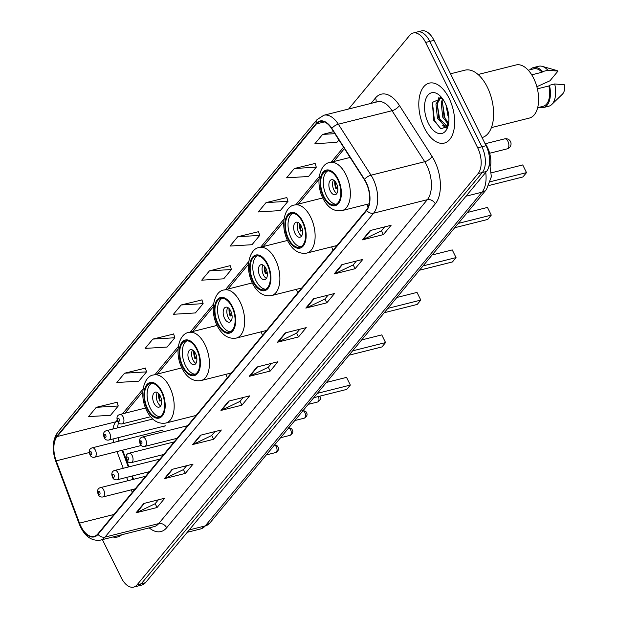 <?xml version="1.0" encoding="UTF-8"?>
<svg xmlns="http://www.w3.org/2000/svg" width="618" height="618" viewBox="0 0 618 618"><rect width="100%" height="100%" fill="white"/><g stroke="black" fill="none" stroke-linecap="round" stroke-linejoin="round"><path stroke-width="0.93" d="M484.226 141.955L485.833 144.457A19.32 10.491 75.9 0 1 487.363 147.177A19.32 10.491 75.9 0 1 490.561 166.018M118.254 437.66A25.763 13.99 -104.1 0 0 119.259 441.051M122.642 450.159L128.899 466.868M132.306 475.976L133.55 479.305M335.983 246.752A34.129 18.54 -104.1 0 0 335.636 245.84M300.75 289.239A34.129 18.54 -104.1 0 0 300.402 288.328M265.516 331.727A34.129 18.54 -104.1 0 0 265.168 330.815M230.275 374.214A34.129 18.54 -104.1 0 0 229.927 373.303M162.627 426.513A4.828 2.626 -104.1 0 0 164.187 426.907M102.41 539.622L121.213 577.668A19.32 10.491 -104.1 0 0 133.635 587.1L142.024 584.991A19.32 10.491 -104.1 0 0 145.454 582.72L486.505 171.472A19.32 10.491 -104.1 0 0 486.08 145.709L434.006 40.332A19.32 10.491 -104.1 0 0 421.576 30.9L417.382 31.951A19.32 10.491 -104.1 0 1 429.811 41.391A19.32 10.491 -104.1 0 0 417.382 31.951L413.187 33.009A19.32 10.491 -104.1 0 0 409.757 35.28L348.606 109.023M133.635 587.1A19.32 10.491 -104.1 0 0 137.065 584.829L478.116 173.581A19.32 10.491 -104.1 0 0 477.691 147.818L481.885 146.76L429.811 41.391L481.885 146.76A19.32 10.491 -104.1 0 1 482.31 172.53A19.32 10.491 -104.1 0 0 481.885 146.76L486.08 145.709M137.065 584.829L141.259 583.771L482.31 172.53L141.259 583.771A19.32 10.491 -104.1 0 1 137.829 586.049A19.32 10.491 -104.1 0 0 141.259 583.771L145.454 582.72M449.077 98.231A30.915 16.794 -104.1 0 0 429.201 83.136A30.915 16.794 -104.1 0 0 424.388 128.003A30.915 16.794 -104.1 0 0 444.265 143.098A30.915 16.794 -104.1 0 0 449.077 98.231A30.915 16.794 -104.1 0 0 429.201 83.136A30.915 16.794 -104.1 0 0 424.388 128.003A30.915 16.794 -104.1 0 0 444.265 143.098A30.915 16.794 -104.1 0 0 449.077 98.231M365.972 182.565A20.61 11.194 75.9 0 1 366.42 210.058L97.798 533.96A20.61 11.194 75.9 0 1 94.137 536.385A20.61 11.194 75.9 0 1 79.506 523.122L56.192 460.843A20.61 11.194 75.9 0 1 57.126 436.555L316.385 123.94A20.61 11.194 75.9 0 1 320.047 121.514A20.61 11.194 75.9 0 1 331.665 128.675L364.334 179.668A20.61 11.194 75.9 0 1 365.972 182.565M366.173 182.318A21.12 11.472 -104.1 0 0 364.504 179.351L331.827 128.351A21.12 11.472 -104.1 0 0 316.169 123.5L56.91 436.115A21.12 11.472 -104.1 0 0 55.952 461.013L79.266 523.291A21.12 11.472 -104.1 0 0 98.015 534.4L366.636 210.491A21.12 11.472 -104.1 0 0 366.173 182.318M158.339 499.823L155.079 503.755L136.771 512.531A5.153 4.017 -140.3 0 1 136.076 512.785L157.057 507.509L164.774 498.208L143.793 503.477L136.076 512.785M155.157 503.662L157.057 507.509M186.628 465.709L183.368 469.641L165.068 478.417A5.153 4.017 -140.3 0 1 164.373 478.664L185.346 473.396L193.063 464.095L172.09 469.363L164.373 478.664M183.446 469.549L185.346 473.396M214.925 431.596L211.665 435.528L193.357 444.303A5.153 4.017 -140.3 0 1 192.661 444.551L213.643 439.282L221.352 429.981L200.379 435.25L192.661 444.551M211.735 435.435L213.643 439.282M243.214 397.482L239.954 401.406L221.653 410.19A5.153 4.017 -140.3 0 1 220.95 410.437L241.932 405.169L249.649 395.86L228.668 401.136L220.95 410.437M240.031 401.321L241.932 405.169M384.674 226.906L381.414 230.831L363.114 239.614A5.153 4.017 -140.3 0 1 362.418 239.861L383.392 234.593L391.109 225.284L370.128 230.56L362.418 239.861M381.491 230.746L383.392 234.593M356.385 261.02L353.125 264.952L334.817 273.728A5.153 4.017 -140.3 0 1 334.122 273.975L355.103 268.706L362.812 259.406L341.839 264.674L334.122 273.975M353.195 264.859L355.103 268.706M328.088 295.134L324.829 299.066L306.528 307.841A5.153 4.017 -140.3 0 1 305.833 308.088L326.806 302.82L334.523 293.519L313.55 298.788L305.833 308.088M324.906 298.973L326.806 302.82M299.8 329.247L296.54 333.179L278.231 341.955A5.153 4.017 -140.3 0 1 277.536 342.21L298.517 336.934L306.234 327.633L285.253 332.901L277.536 342.21M296.617 333.087L298.517 336.934M271.511 363.361L268.251 367.293L249.942 376.068A5.153 4.017 -140.3 0 1 249.247 376.323L270.221 371.055L277.938 361.746L256.964 367.015L249.247 376.323M268.32 367.208L270.221 371.055M112.97 536.972A30.915 16.794 -104.1 0 0 117.621 536.972A30.915 16.794 -104.1 0 0 121.715 534.771A30.915 16.794 -104.1 0 1 117.621 536.972A30.915 16.794 -104.1 0 1 112.97 536.972M477.691 147.818L425.609 42.441A19.32 10.491 -104.1 0 0 413.187 33.009M173.673 334.021L152.855 339.097L145.137 348.397L167.123 347.053L174.832 337.752L173.627 333.874M145.377 368.135L124.566 373.21L116.848 382.511L138.826 381.167L146.543 371.866L145.33 367.996M117.088 402.256L96.269 407.324L88.559 416.632L110.537 415.288L118.254 405.98L117.041 402.109M258.548 231.68L237.729 236.748L230.02 246.057L251.997 244.713L259.714 235.404L258.502 231.534M286.837 197.559L266.026 202.634L258.309 211.935L280.286 210.591L288.003 201.29L286.791 197.42M315.134 163.446L294.315 168.521L286.597 177.822L308.583 176.478L316.292 167.177L315.087 163.299M333.573 131.649L322.611 134.407L314.894 143.708L336.872 142.364L338.88 139.938M201.962 299.908L181.151 304.983L173.434 314.284L195.412 312.94L203.129 303.639L201.916 299.761M209.44 270.862L201.723 280.17L223.701 278.826L231.418 269.518L230.205 265.647L209.44 270.862L231.418 269.518M237.729 236.748L259.714 235.404M266.026 202.634L288.003 201.29M294.315 168.521L316.292 167.177M322.611 134.407L334.856 133.658M181.151 304.983L203.129 303.639M152.855 339.097L174.832 337.752M124.566 373.21L146.543 371.866M96.269 407.324L118.254 405.98M448.892 117.775L447.965 115.844L445.987 104.913M448.359 112.97L447.594 109.579M448.197 124.102L442.72 117.165L441.19 102.696L442.65 98.857M448.637 123.237L444.033 116.833L442.503 102.364L443.307 99.815M448.56 123.708L445.848 125.84L444.821 125.941L437.474 118.478L435.945 104.009L440.364 97.304M446.49 125.608L438.788 118.154L437.258 103.685L440.835 97.474M448.112 124.203A14.562 7.91 -104.1 0 0 448.583 123.561M448.313 124.983L445.848 125.84M482.063 137.582A34.778 18.888 -104.1 0 0 487.332 87.146A34.778 18.888 -104.1 0 0 464.968 70.166L450.537 73.789M491.418 127.602L529.41 118.053A27.37 14.871 -104.1 0 0 533.674 78.332A27.37 14.871 -104.1 0 0 516.069 64.96L478.077 74.508M445.122 103.005A20.997 11.402 -104.1 0 0 439.985 95.79A20.997 11.402 -104.1 0 0 426.126 98.2A20.997 11.402 -104.1 0 0 428.351 123.229A20.997 11.402 -104.1 0 0 447.795 126.844A20.997 11.402 -104.1 0 0 445.122 103.005M442.071 98.092L432.391 102.395L433.689 120.209L440.951 128.845L447.772 126.219M531.735 74.84L542.094 72.236A19.32 10.491 -104.1 0 0 533.767 68.822L528.243 70.205M536.849 86.705L549.943 80.796L557.977 71.109A12.878 6.999 -104.1 0 0 556.385 70.382L542.164 66.35A20.61 11.194 -104.1 0 0 538.695 66.25L533.45 67.571A20.61 11.194 -104.1 0 0 529.989 69.764M542.094 72.236L542.658 71.557L547.903 70.243A20.61 11.194 -104.1 0 0 542.164 66.35M547.903 70.243L557.977 71.109M542.658 71.557A20.61 11.194 -104.1 0 0 533.45 67.571M537.66 107.679L543.183 106.296A19.32 10.491 -104.1 0 0 548.877 85.956L537.39 88.845M539.398 107.246A20.61 11.194 -104.1 0 0 543.492 107.54L548.738 106.226A20.61 11.194 -104.1 0 0 551.75 104.496L562.372 94.23A12.878 6.999 -104.1 0 0 564.759 84.828L554.686 83.963L549.441 85.284L548.877 85.956M551.75 104.496A20.61 11.194 -104.1 0 0 554.686 83.963M543.492 107.54A20.61 11.194 -104.1 0 0 549.441 85.284M440.657 128.722L434.446 120.572L432.422 102.302M446.582 127.787L443.925 125.794M441.661 122.943L439.692 119.251L437.196 103.971M438.247 98.988L439.097 97.041M446.907 121.63L444.929 117.938L442.442 102.658M446.242 128.096L442.573 125.215M337.675 179.498A17.389 9.448 -104.1 0 0 326.497 171.008A17.389 9.448 -104.1 0 0 323.786 196.246A17.389 9.448 -104.1 0 0 334.971 204.736A17.389 9.448 -104.1 0 0 337.675 179.498M327.849 170.846A17.389 9.448 -104.1 0 0 326.412 195.582A17.389 9.448 -104.1 0 0 336.238 204.234M489.016 185.485L522.913 176.964L526.513 172.623L490.46 181.684M522.72 164.936L526.513 172.623L522.72 164.936L491.472 172.793M336.439 183.492A7.725 4.195 -104.1 0 0 331.472 179.714A7.725 4.195 -104.1 0 0 330.267 190.931A7.725 4.195 -104.1 0 0 335.242 194.709A7.725 4.195 -104.1 0 0 336.439 183.492M333.511 180.062A7.725 4.195 -104.1 0 0 333.936 190.012A7.725 4.195 -104.1 0 0 336.872 193.442M337.768 188.111L335.844 188.59A10.305 5.601 75.9 0 1 334.778 181.059M335.497 181.908A9.015 4.898 75.9 0 0 336.37 187.957L335.844 188.59M336.37 187.957L337.683 187.439M302.441 221.986A17.389 9.448 -104.1 0 0 291.263 213.496A17.389 9.448 -104.1 0 0 288.552 238.733A17.389 9.448 -104.1 0 0 299.73 247.223A17.389 9.448 -104.1 0 0 302.441 221.986M292.615 213.341A17.389 9.448 -104.1 0 0 291.171 238.077A17.389 9.448 -104.1 0 0 301.005 246.721M368.042 207.385A24.797 13.465 -104.1 0 0 366.814 204.373M454.717 227.733L487.679 219.452L491.279 215.11L458.317 223.392M487.478 207.432L491.279 215.11L487.478 207.432L467.362 212.484M301.205 225.979A7.725 4.195 -104.1 0 0 296.238 222.202A7.725 4.195 -104.1 0 0 295.033 233.419A7.725 4.195 -104.1 0 0 300 237.196A7.725 4.195 -104.1 0 0 301.205 225.979M298.27 222.55A7.725 4.195 -104.1 0 0 298.703 232.499A7.725 4.195 -104.1 0 0 301.638 235.929M302.534 230.599L300.603 231.086A10.305 5.601 75.9 0 1 299.545 223.546M300.255 224.396A9.015 4.898 75.9 0 0 301.128 230.452L300.603 231.086M301.128 230.452L302.441 229.927M267.208 264.473A17.389 9.448 -104.1 0 0 256.022 255.983A17.389 9.448 -104.1 0 0 253.318 281.221A17.389 9.448 -104.1 0 0 264.496 289.711A17.389 9.448 -104.1 0 0 267.208 264.473M257.382 255.829A17.389 9.448 -104.1 0 0 255.937 280.564A17.389 9.448 -104.1 0 0 265.763 289.209M332.986 250.367A24.797 13.465 -104.1 0 0 331.58 246.86M419.483 270.228L452.446 261.947L456.045 257.598L423.083 265.887M452.245 249.919L456.045 257.598L452.245 249.919L432.129 254.971M265.972 268.467A7.725 4.195 -104.1 0 0 260.997 264.689A7.725 4.195 -104.1 0 0 259.799 275.914A7.725 4.195 -104.1 0 0 264.767 279.684A7.725 4.195 -104.1 0 0 265.972 268.467M263.036 265.037A7.725 4.195 -104.1 0 0 263.469 274.987A7.725 4.195 -104.1 0 0 266.397 278.417M267.3 273.086L265.369 273.573A10.305 5.601 75.9 0 1 264.303 266.034M265.022 266.891A9.015 4.898 75.9 0 0 265.894 272.94L265.369 273.573M265.894 272.94L267.208 272.414M231.966 306.961A17.389 9.448 -104.1 0 0 220.788 298.471A17.389 9.448 -104.1 0 0 218.077 323.708A17.389 9.448 -104.1 0 0 229.263 332.198A17.389 9.448 -104.1 0 0 231.966 306.961M222.14 298.316A17.389 9.448 -104.1 0 0 220.703 323.052A17.389 9.448 -104.1 0 0 230.529 331.696M297.745 292.862A24.797 13.465 -104.1 0 0 296.346 289.348M384.241 312.716L417.204 304.435L420.804 300.093L387.841 308.374M417.011 292.407L420.804 300.093L417.011 292.407L396.895 297.459M230.73 310.954A7.725 4.195 -104.1 0 0 225.763 307.185A7.725 4.195 -104.1 0 0 224.558 318.401A7.725 4.195 -104.1 0 0 229.525 322.171A7.725 4.195 -104.1 0 0 230.73 310.954M227.803 307.525A7.725 4.195 -104.1 0 0 228.227 317.474A7.725 4.195 -104.1 0 0 231.163 320.904M232.059 315.574L230.135 316.061A10.305 5.601 75.9 0 1 229.069 308.521M229.78 309.379A9.015 4.898 75.9 0 0 230.653 315.427L230.135 316.061M230.653 315.427L231.974 314.902M196.733 349.448A17.389 9.448 -104.1 0 0 185.547 340.958A17.389 9.448 -104.1 0 0 182.843 366.196A17.389 9.448 -104.1 0 0 194.021 374.686A17.389 9.448 -104.1 0 0 196.733 349.448M186.906 340.804A17.389 9.448 -104.1 0 0 185.462 365.539A17.389 9.448 -104.1 0 0 195.288 374.184M262.511 335.35A24.797 13.465 -104.1 0 0 261.105 331.835M349.008 355.203L381.97 346.922L385.57 342.581L352.608 350.862M381.769 334.894L385.57 342.581L381.769 334.894L361.654 339.946M195.497 353.442A7.725 4.195 -104.1 0 0 190.529 349.672A7.725 4.195 -104.1 0 0 189.324 360.889A7.725 4.195 -104.1 0 0 194.291 364.659A7.725 4.195 -104.1 0 0 195.497 353.442M192.561 350.012A7.725 4.195 -104.1 0 0 192.994 359.962A7.725 4.195 -104.1 0 0 195.929 363.392M196.825 358.061L194.894 358.548A10.305 5.601 75.9 0 1 193.836 351.009M194.546 351.866A9.015 4.898 75.9 0 0 195.419 357.915L194.894 358.548M195.419 357.915L196.733 357.389M161.491 391.943A17.389 9.448 -104.1 0 0 150.313 383.454A17.389 9.448 -104.1 0 0 147.609 408.691A17.389 9.448 -104.1 0 0 158.787 417.181A17.389 9.448 -104.1 0 0 161.491 391.943M151.665 383.291A17.389 9.448 -104.1 0 0 150.228 408.027A17.389 9.448 -104.1 0 0 160.054 416.679M227.277 377.837A24.797 13.465 -104.1 0 0 225.871 374.323M313.766 397.691L346.729 389.41L350.336 385.068L317.374 393.349M346.536 377.382L350.336 385.068L346.536 377.382L326.42 382.442M160.263 395.937A7.725 4.195 -104.1 0 0 155.288 392.16A7.725 4.195 -104.1 0 0 154.083 403.376A7.725 4.195 -104.1 0 0 159.058 407.154A7.725 4.195 -104.1 0 0 160.263 395.937M157.327 392.507A7.725 4.195 -104.1 0 0 157.76 402.457A7.725 4.195 -104.1 0 0 160.688 405.887M161.584 400.557L159.66 401.036A10.305 5.601 75.9 0 1 158.594 393.504M159.313 394.354A9.015 4.898 75.9 0 0 160.186 400.402L159.66 401.036M160.186 400.402L161.499 399.877M189.239 529.92L205.238 525.903A12.878 10.05 39.7 0 0 209.726 523.152L200.665 528.938A25.763 13.99 -104.1 0 0 205.238 525.903L481.986 192.198A25.763 13.99 -104.1 0 0 485.748 172.383M465.987 196.215L481.986 192.198A12.878 10.05 39.7 0 0 486.474 189.44L209.726 523.152M434.006 40.332L425.609 42.441M486.505 171.472L478.116 173.581M370.993 103.399L375.481 97.984A32.198 17.489 75.9 0 1 399.352 105.384L432.028 156.385A32.198 17.489 75.9 0 1 435.281 203.863L166.659 527.764A6.443 5.021 39.7 0 0 158.702 523.6L427.324 199.691A25.763 13.99 -104.1 0 0 426.76 165.33A25.763 13.99 -104.1 0 0 424.72 161.707L392.051 110.715A25.763 13.99 -104.1 0 0 377.521 101.761L323.824 115.249A25.763 13.99 75.9 0 1 338.347 124.203A6.443 2.843 147.4 0 0 331.827 128.351M166.659 527.764A32.198 17.489 75.9 0 1 149.193 527.865M154.129 526.629A25.763 13.99 -104.1 0 0 158.702 523.6L104.998 537.088A25.763 13.99 75.9 0 1 100.425 540.117L154.129 526.629M399.352 105.384A6.443 2.843 -32.6 0 1 392.051 110.715L338.347 124.203L371.016 175.195A25.763 13.99 75.9 0 1 373.063 178.826A25.763 13.99 75.9 0 1 373.62 213.179A6.443 5.021 -140.3 0 1 366.636 210.491M364.504 179.351A6.443 2.843 147.4 0 1 371.016 175.195L424.72 161.707A6.443 2.843 -32.6 0 0 432.028 156.385M323.824 115.249L317.003 119.66A6.443 5.021 39.7 0 0 316.169 123.5M56.91 436.115A6.443 5.021 -140.3 0 1 57.744 432.276C52.406 439.97 51.758 449.68 55.798 461.414L79.112 523.701A6.443 1.097 159.5 0 0 79.815 523.917M55.952 461.013A6.443 1.097 159.5 0 0 55.798 461.414M79.266 523.291A6.443 1.097 159.5 0 0 79.112 523.701C84.025 535.86 91.132 541.337 100.425 540.117M98.015 534.4A6.443 5.021 39.7 0 0 104.998 537.088L373.62 213.179L427.324 199.691A6.443 5.021 39.7 0 1 435.281 203.863M375.899 102.171A6.443 5.021 39.7 0 0 375.481 97.984M57.126 436.555L115.86 421.8A20.61 11.194 -104.1 0 0 112.924 429.039M113.04 438.973A20.61 11.194 -104.1 0 0 113.774 442.426M56.192 460.843L89.332 452.515M79.506 523.122L113.967 514.47M116.987 451.58L123.237 468.29M126.644 477.397L127.895 480.727M131.302 489.827L132.26 492.399M316.385 123.94L324.411 121.916M343.562 147.238L331.148 162.202M319.236 176.57L295.914 204.689M283.994 219.058L260.68 247.177M248.76 261.545L225.439 289.664M213.527 304.041L190.205 332.152M178.285 346.528L154.971 374.647M143.052 389.016L122.48 413.821M117.188 420.201L115.86 421.8A11.595 9.046 39.7 0 0 117.544 421.182M249.942 376.068L257.582 366.86M278.231 341.955L285.871 332.747M306.528 307.841L314.16 298.633M334.817 273.728L342.457 264.519M363.114 239.614L370.746 230.398M221.653 410.19L229.286 400.982M193.357 444.303L200.997 435.095M165.068 478.417L172.7 469.209M136.771 512.531L144.411 503.322M323.399 196.709A18.355 9.973 -104.1 0 0 338.463 203.507A18.355 9.973 -104.1 0 0 338.061 179.027A18.355 9.973 -104.1 0 0 323.005 172.229A18.355 9.973 -104.1 0 0 323.399 196.709M345.879 174.608A24.797 13.465 75.9 0 1 342.017 210.599C334.176 211.858 327.795 207.741 322.874 198.247C314.632 181.337 320.618 163.152 329.935 162.503A24.797 13.465 75.9 0 1 345.879 174.608M508.058 148.25A5.153 2.796 75.9 0 1 507.146 148.861A5.153 5.153 0 0 0 510.252 141.12A5.153 5.153 0 0 0 504.636 138.865A5.153 2.796 75.9 0 1 507.95 141.383A5.153 2.796 75.9 0 1 508.058 148.25M288.166 239.197A18.355 9.973 -104.1 0 0 303.229 246.003A18.355 9.973 -104.1 0 0 302.828 221.522A18.355 9.973 -104.1 0 0 287.764 214.716A18.355 9.973 -104.1 0 0 288.166 239.197M310.645 217.103A24.797 13.465 75.9 0 1 306.783 253.086C298.942 254.346 292.553 250.228 287.64 240.734C279.39 223.824 285.385 205.639 294.701 204.991A24.797 13.465 75.9 0 1 310.645 217.103M252.932 281.684A18.355 9.973 -104.1 0 0 267.988 288.49A18.355 9.973 -104.1 0 0 267.594 264.01A18.355 9.973 -104.1 0 0 252.53 257.204A18.355 9.973 -104.1 0 0 252.932 281.684M275.404 259.591A24.797 13.465 75.9 0 1 271.549 295.574C263.701 296.833 257.32 292.716 252.399 283.222C244.156 266.312 250.143 248.127 259.46 247.486A24.797 13.465 75.9 0 1 275.404 259.591M217.69 324.172A18.355 9.973 -104.1 0 0 232.754 330.978A18.355 9.973 -104.1 0 0 232.353 306.497A18.355 9.973 -104.1 0 0 217.297 299.691A18.355 9.973 -104.1 0 0 217.69 324.172M240.17 302.078A24.797 13.465 75.9 0 1 236.308 338.069C228.467 339.321 222.086 335.203 217.165 325.709C208.923 308.799 214.909 290.622 224.226 289.973A24.797 13.465 75.9 0 1 240.17 302.078M182.457 366.667A18.355 9.973 -104.1 0 0 197.521 373.465A18.355 9.973 -104.1 0 0 197.119 348.985A18.355 9.973 -104.1 0 0 182.055 342.187A18.355 9.973 -104.1 0 0 182.457 366.667M204.937 344.566A24.797 13.465 75.9 0 1 201.074 380.557C193.225 381.816 186.845 377.698 181.924 368.197C173.681 351.294 179.676 333.11 188.992 332.461A24.797 13.465 75.9 0 1 204.937 344.566M147.223 409.155A18.355 9.973 -104.1 0 0 162.279 415.953A18.355 9.973 -104.1 0 0 161.877 391.472A18.355 9.973 -104.1 0 0 146.821 384.674A18.355 9.973 -104.1 0 0 147.223 409.155M169.695 387.053A24.797 13.465 75.9 0 1 165.833 423.044C157.992 424.303 151.611 420.186 146.69 410.692C138.447 393.782 144.434 375.597 153.751 374.948A24.797 13.465 75.9 0 1 169.695 387.053M187.571 425.709L142.495 437.034A4.828 2.626 75.9 0 1 145.601 439.39A4.828 2.626 75.9 0 1 144.851 446.405L177.134 438.293M141.7 441.6A1.607 0.873 -104.1 0 0 140.379 441.005A1.607 0.873 -104.1 0 0 140.41 443.152A1.607 0.873 -104.1 0 0 141.731 443.747A1.607 0.873 -104.1 0 0 141.7 441.6M319.715 396.2L319.877 396.501C321.167 398.355 320.433 400.186 317.675 401.986A3.862 2.101 -104.1 0 0 318.355 396.54M302.364 410.684C304.898 410.808 306.265 411.48 306.451 412.693C307.741 414.547 307.007 416.377 304.249 418.177A3.862 2.101 -104.1 0 0 304.852 412.569A3.862 2.101 -104.1 0 0 302.99 410.692M174.145 441.901L129.069 453.226A4.828 2.626 75.9 0 1 132.175 455.582A4.828 2.626 75.9 0 1 131.425 462.596L163.708 454.485M128.274 457.791A1.607 0.873 -104.1 0 0 126.953 457.196A1.607 0.873 -104.1 0 0 126.984 459.344A1.607 0.873 -104.1 0 0 128.305 459.939A1.607 0.873 -104.1 0 0 128.274 457.791M288.119 427.865C290.653 427.988 292.013 428.66 292.206 429.873C293.488 431.727 292.754 433.558 290.004 435.358A3.862 2.101 -104.1 0 0 290.607 429.749A3.862 2.101 -104.1 0 0 288.737 427.872M159.9 459.081L114.824 470.406A4.828 2.626 75.9 0 1 117.93 472.762A4.828 2.626 75.9 0 1 117.181 479.777L149.463 471.665M114.021 474.972A1.607 0.873 -104.1 0 0 112.7 474.377A1.607 0.873 -104.1 0 0 112.739 476.524A1.607 0.873 -104.1 0 0 114.06 477.119A1.607 0.873 -104.1 0 0 114.021 474.972M273.867 445.045C276.401 445.169 277.76 445.841 277.953 447.053C279.243 448.907 278.509 450.738 275.752 452.538A3.862 2.101 -104.1 0 0 276.354 446.93A3.862 2.101 -104.1 0 0 274.492 445.053M145.647 476.262L100.572 487.587A4.828 2.626 75.9 0 1 103.677 489.943A4.828 2.626 75.9 0 1 102.928 496.957L135.211 488.846M99.776 492.152A1.607 0.873 -104.1 0 0 98.455 491.557A1.607 0.873 -104.1 0 0 98.486 493.705A1.607 0.873 -104.1 0 0 99.807 494.3A1.607 0.873 -104.1 0 0 99.776 492.152M123.075 416.81A4.828 2.626 75.9 0 1 122.318 423.824C120.046 424.249 118.478 423.415 117.613 421.337C116.277 417.529 117.065 415.234 119.969 414.454A4.828 2.626 75.9 0 1 123.075 416.81M117.876 420.572A1.607 0.873 -104.1 0 0 119.197 421.167A1.607 0.873 -104.1 0 0 119.166 419.019A1.607 0.873 -104.1 0 0 117.845 418.425A1.607 0.873 -104.1 0 0 117.876 420.572M109.649 433.002A4.828 2.626 75.9 0 1 108.892 440.008C106.62 440.433 105.052 439.607 104.187 437.529C102.851 433.72 103.639 431.426 106.543 430.646A4.828 2.626 75.9 0 1 109.649 433.002M104.45 436.764A1.607 0.873 -104.1 0 0 105.771 437.359A1.607 0.873 -104.1 0 0 105.74 435.211A1.607 0.873 -104.1 0 0 104.419 434.616A1.607 0.873 -104.1 0 0 104.45 436.764M95.396 450.182A4.828 2.626 75.9 0 1 94.647 457.189C92.376 457.614 90.807 456.787 89.942 454.709C88.606 450.901 89.386 448.606 92.291 447.826A4.828 2.626 75.9 0 1 95.396 450.182M90.205 453.944A1.607 0.873 -104.1 0 0 91.526 454.539A1.607 0.873 -104.1 0 0 91.487 452.391A1.607 0.873 -104.1 0 0 90.166 451.797A1.607 0.873 -104.1 0 0 90.205 453.944M489.518 162.395L491.364 176.756L486.474 189.44M200.665 528.938L187.269 532.299M317.003 119.66L57.744 432.276M344.419 148.59L333.658 161.568M318.942 179.313L298.424 204.056M283.708 221.8L263.183 246.551M248.467 264.295L227.949 289.039M213.233 306.783L192.716 331.526M177.999 349.27L157.474 374.014M142.758 391.758L124.983 413.195M118.409 422.519L117.513 427.888M118.146 437.683L118.903 441.136M122.063 450.306L128.312 467.015M131.727 476.123L132.97 479.452M369.178 203.778L342.017 210.599M350.097 157.443L329.935 162.503M489.649 153.256L507.146 148.861M485.354 143.708L504.636 138.865M337.034 245.485L306.783 253.086M322.727 197.953L294.701 204.991M301.793 287.98L271.549 295.574M287.494 240.441L259.46 247.486M266.559 330.468L236.308 338.069M252.26 282.928L224.226 289.973M231.325 372.955L201.074 380.557M217.018 325.416L188.992 332.461M196.084 415.443L165.833 423.044M181.785 367.903L153.751 374.948M142.495 437.034C139.591 437.814 138.811 440.109 140.147 443.925C141.051 445.933 142.619 446.76 144.851 446.405M317.675 401.986L308.243 404.357M129.069 453.226C126.165 454.006 125.384 456.3 126.721 460.109C127.625 462.117 129.193 462.944 131.425 462.596M304.249 418.177L294.817 420.549M114.824 470.406C111.92 471.186 111.132 473.481 112.468 477.289C113.38 479.298 114.948 480.132 117.181 479.777M290.004 435.358L280.564 437.729M100.572 487.587C97.667 488.367 96.887 490.661 98.223 494.477C99.127 496.486 100.695 497.312 102.928 496.957M275.752 452.538L266.319 454.91M150.56 416.725L122.318 423.824M145.508 408.035L119.969 414.454M165.369 425.825L108.892 440.008M152.754 419.035L106.543 430.646M141.306 445.47L94.647 457.189M163.09 430.035L92.291 447.826"/></g></svg>
